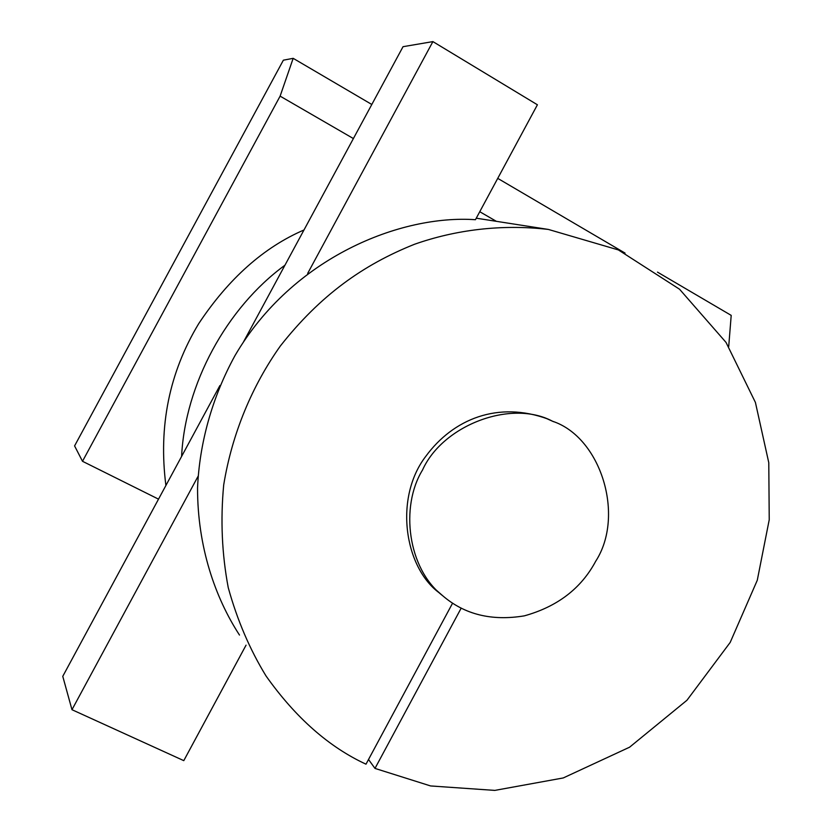 <?xml version="1.0" encoding="UTF-8"?>
<svg xmlns="http://www.w3.org/2000/svg" width="832" height="832" viewBox="0 0 832 832"><rect width="100%" height="100%" fill="white"/><g stroke="black" fill="none" stroke-linecap="round" stroke-linejoin="round"><path stroke-width="1.25" d="M496.361 221.322L479.752 211.713M353.392 138.559L280.114 96.138L82.503 461.292L158.517 499.148M280.114 96.138L293.176 58.334L283.369 60.185L74.578 445.91L82.503 461.292M293.176 58.334L371.81 104.478M497.734 178.37L625.071 253.105M657.478 272.116L731.203 315.38L728.707 346.559M452.598 603.148L365.997 764.182C328.942 747.063 295.63 717.683 266.074 676.031C249.798 649.459 237.182 619.986 228.238 587.621C221.915 554.07 220.397 519.865 223.694 484.983C232.097 433.181 252.429 385.299 280.353 345.998C320.195 295.391 362.887 264.909 414.492 244.275C455.156 229.944 501.197 223.954 548.392 229.434L618.384 249.933L679.567 289.245L726.034 342.42L755.414 402.428L768.778 462.696L769.236 519.74L757.276 580.268L730.194 642.418L686.951 700.263L629.585 747.198L563.243 777.951L494.79 790.4L430.612 785.949L374.993 768.414L461.198 608.098M553.55 421.71L548.194 419.141C498.014 400.566 453.128 419.089 425.807 456.31C394.025 497.619 404.258 566.873 438.953 592.634L442.031 595.161M303.982 229.975C263.744 247.364 228.665 278.574 198.734 323.617C169.281 372.414 158.34 426.369 165.901 485.482M307.663 273.437L432.9 41.6L537.41 104.78L475.446 219.71C401.44 214.521 292.833 256.672 234.978 355.618C212.004 397.509 199.43 443.508 197.548 488.062C197.496 546.874 215.176 597.678 239.491 635.055M181.605 456.425C185.058 384.405 226.45 307.902 284.939 265.21M374.993 768.414L368.524 759.491M219.929 385.507L62.764 676.333L71.978 709.706L183.789 760.646L246.054 645.164M71.978 709.706L198.058 476.32M243.568 341.775L403.042 46.686L432.9 41.6M595.691 561.267C625.258 515.58 600.777 437.164 552.594 421.273C511.056 398.986 442.614 425.287 422.521 470.028C399.89 506.771 407.794 568.87 442.738 595.774C464.558 614.546 491.754 621.244 524.326 615.857C557.378 606.663 581.162 588.463 595.691 561.267M476.258 218.192L548.392 229.434M552.594 421.273L544.502 417.602M442.738 595.774L434.533 588.578"/></g></svg>
